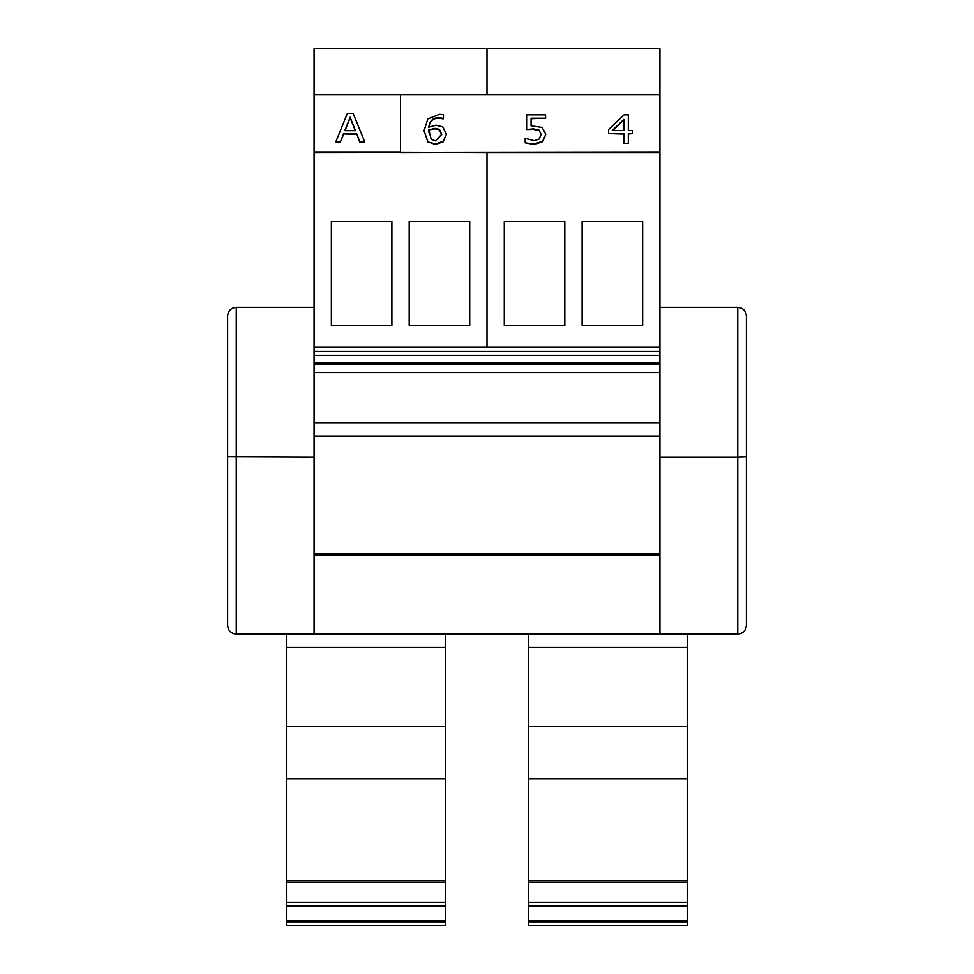 <?xml version="1.0" encoding="UTF-8"?>
<svg xmlns="http://www.w3.org/2000/svg" width="974" height="974" viewBox="0 0 974 974"><rect width="100%" height="100%" fill="white"/><g stroke="black" fill="none" stroke-linecap="round" stroke-linejoin="round"><path stroke-width="1.46" d="M504.288 325.377L504.288 221.622L564.81 221.622L564.81 325.377L504.288 325.377M582.111 325.377L582.111 221.622L642.633 221.622L642.633 325.377L582.111 325.377M314.078 151.968L487 152.455L487 347.207L487 152.455L659.922 152.455L659.922 634.123L314.078 634.111L314.078 152.455L659.922 151.968L659.922 48.7L487 48.7L487 94.855L487 48.7L314.078 48.7L314.078 151.968L400.545 151.968L400.545 94.855L314.078 94.855M331.367 325.377L331.367 221.622L391.889 221.622L391.889 325.377L331.367 325.377M409.19 325.377L409.19 221.622L469.712 221.622L469.712 325.377L409.19 325.377M659.922 634.123L737.732 634.123C742.979 633.599 745.853 630.714 746.376 625.478L746.376 315.941L746.376 456.757L737.732 457.098L737.732 634.123C742.979 633.599 745.853 630.714 746.376 625.478M659.922 307.297L737.732 307.297L737.732 457.098L746.23 456.818M746.376 315.941C745.853 310.706 742.979 307.821 737.732 307.297M659.922 457.098L737.732 457.098M314.078 634.123L236.268 634.123L236.268 307.297C231.021 307.821 228.147 310.706 227.624 315.941L227.624 456.757L227.624 315.941M314.078 457.098L227.624 456.757L227.624 625.478C228.147 630.714 231.021 633.599 236.268 634.123C231.021 633.599 228.147 630.714 227.624 625.478M314.078 307.297L236.268 307.297M659.922 347.207L314.078 347.207M659.922 372.543L314.078 372.543M659.922 423.033L314.078 423.033M659.922 436.072L314.078 436.072M687.583 778.664L528.505 778.664L528.505 925.3L687.583 925.3L687.583 647.418L528.505 647.418L528.505 634.111L445.495 634.123L445.495 647.418L286.417 647.418L286.417 925.3L445.495 925.3L445.495 647.418M687.583 647.418L687.583 634.123M528.505 647.418L528.505 778.664M687.583 726.555L528.505 726.555M687.583 906.453L528.505 906.453M528.505 925.3L687.583 925.3M445.495 726.555L286.417 726.555M445.495 778.664L286.417 778.664M445.495 906.453L286.417 906.453M286.417 634.123L286.417 647.418M355.498 130.662L344.82 130.662L350.141 117.209L355.498 130.662M355.303 130.662L350.141 117.696L345.015 130.662M353.087 113.325L347.426 113.325L335.762 141.875L340.425 141.875L343.554 133.901L356.764 133.901L359.893 141.875L364.751 141.875L353.087 113.325M359.893 141.875L364.751 141.875M359.893 142.362L356.764 133.901M356.764 134.388L343.554 133.901M343.554 134.388L340.425 141.875M340.425 142.362L335.762 141.875M623.859 130.504L612.232 130.504L623.859 119.352L623.859 130.504L623.859 119.839L612.743 130.504M628.315 143.397L628.315 133.584L632.443 133.584L632.443 130.504L628.315 130.504L628.315 114.835L624.054 114.835L608.592 129.554L608.592 133.584L623.859 133.584L623.859 143.397L628.315 143.397L623.859 143.397M623.859 134.071L608.592 133.584M628.315 115.322L628.315 130.504M628.315 134.071L632.443 133.584M441.746 134.302L435.5 140.865L431.178 139.245L428.803 129.907L434.964 128.325L439.396 129.323L441.746 134.302M441.746 134.789L439.396 129.81L434.964 128.811L428.803 129.907M428.803 130.394L428.718 132.196M446.457 134.132L443.207 141.802L435.475 144.481L427.854 141.887L435.475 143.994L443.207 141.303L446.457 134.132L442.707 126.851L435.999 125.159L428.803 127.144C429.631 120.825 433.004 117.647 438.921 117.611L443.462 118.378L443.462 114.701L439.53 114.311L427.817 118.913L424.031 130.845L427.854 141.4M427.854 141.887L424.031 130.845M443.267 118.865L438.921 118.097C433.004 118.134 429.631 121.312 428.803 127.631M545.781 134.327L542.725 141.68L534.239 144.481L525.181 142.861L534.239 143.994L542.725 141.193L545.781 134.327L542.226 127.424L531.073 125.804L531.073 118.195L545.586 118.195L545.586 114.835L526.617 114.835L526.617 129.554L533.448 128.86L539.109 130.175L541.069 134.302L539.304 138.953L534.324 140.682L525.181 138.32L525.181 142.374M541.069 134.789L539.109 130.175M539.109 130.662L533.448 129.347L526.617 129.554M531.073 125.804L531.073 118.682L545.586 118.195M659.922 94.855L400.545 94.855L400.545 152.455L659.922 151.968M659.922 351.322L314.078 351.322M659.922 355.23L314.078 355.23M659.922 362.9L314.078 362.9M659.922 553.658L314.078 553.658M659.922 555.01L314.078 555.01M687.583 880.581L528.505 880.581M687.583 902.216L528.505 902.216M687.583 905.686L528.505 905.686M687.583 920.71L528.505 920.71M687.583 921.806L528.505 921.806M445.495 880.581L286.417 880.581M445.495 902.216L286.417 902.216M445.495 905.686L286.417 905.686M445.495 920.71L286.417 920.71M445.495 921.806L286.417 921.806M659.922 364.239L314.078 364.239M687.583 882.164L528.505 882.164M445.495 882.164L286.417 882.164M445.495 925.3L286.417 925.3"/></g></svg>
